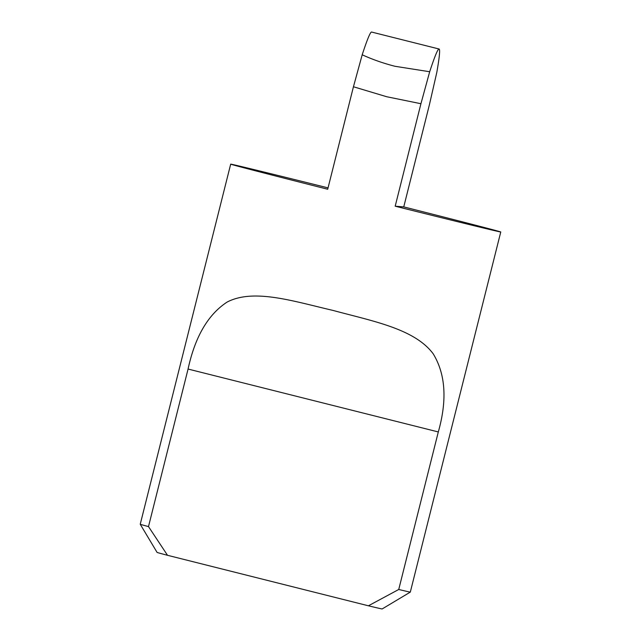 <?xml version="1.0" encoding="UTF-8"?>
<svg xmlns="http://www.w3.org/2000/svg" width="641" height="641" viewBox="0 0 641 641"><rect width="100%" height="100%" fill="white"/><g stroke="black" fill="none" stroke-linecap="round" stroke-linejoin="round"><path stroke-width="0.96" d="M140.235 524.258L140.235 524.258A139.233 0.729 14.1 0 0 148.496 526.59L167.517 555.298A116.029 0.609 14.1 0 1 157.085 552.414L140.235 524.258L230.688 164.152A139.233 0.729 14.1 0 0 327.703 189.239L353.447 86.759L362.197 54.781A278.474 8.75 -75.9 0 1 371.604 32.05L439.085 49.012A278.474 8.75 -75.9 0 1 436.825 72.321L429.486 104.419L403.75 206.899L395.193 206.202A139.233 0.729 14.1 0 0 500.765 231.986A139.233 0.729 14.1 0 0 403.75 206.899M438.308 431.946L188.069 369.048C195.04 336.789 208.085 314.443 227.21 302.015C253.772 288.314 293.065 301.158 333 310.42C372.509 321.133 414.511 328.713 433.188 353.792C445.591 374.144 447.298 400.192 438.308 431.946L398.734 589.488A139.233 0.729 14.1 0 0 410.312 592.1A139.233 0.729 14.1 0 0 410.312 592.092L500.765 231.986M398.734 589.488L368.407 605.793A116.029 0.609 14.1 0 0 382.156 608.95L410.312 592.1M368.407 605.793L167.517 555.298M188.069 369.048L148.496 526.59M328.048 187.885A139.233 0.729 14.1 0 0 230.688 164.152M395.193 206.202L420.929 103.722L386.675 96.727L353.447 86.759M420.929 103.722L429.686 71.744A278.474 8.75 -75.9 0 1 439.085 49.012M429.686 71.744L394.968 66.279C383.318 63.291 372.397 59.461 362.197 54.781"/></g></svg>
